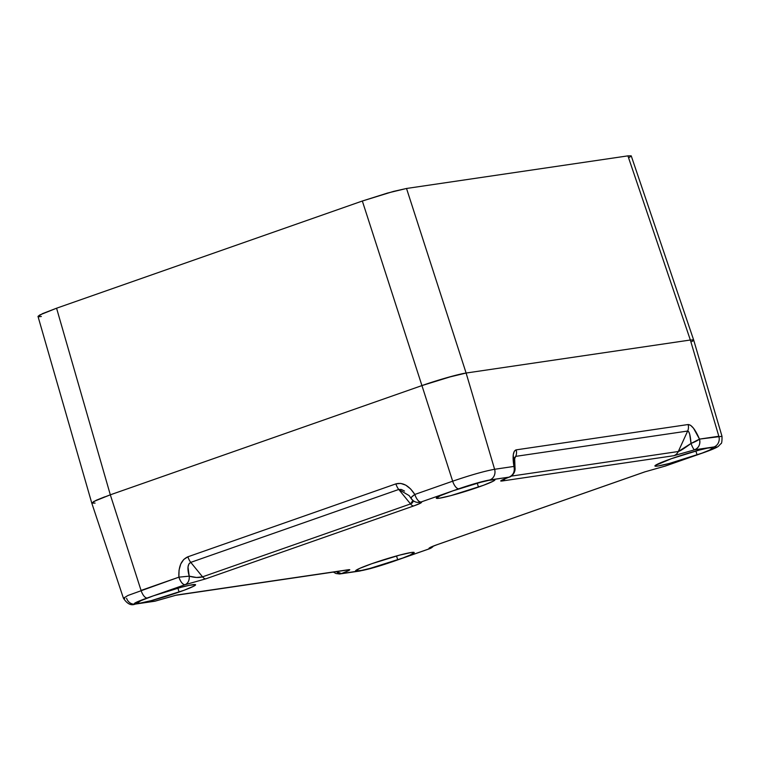 <?xml version="1.0" encoding="UTF-8"?>
<svg xmlns="http://www.w3.org/2000/svg" width="760" height="760" viewBox="0 0 760 760"><rect width="100%" height="100%" fill="white"/><g stroke="black" fill="none" stroke-linecap="round" stroke-linejoin="round"><path stroke-width="1.14" d="M91.751 502.978L96.263 500.251L110.323 494.817L421.933 385.586L453.065 375.981L466.117 373.036L690.346 340.014L693.623 339.986L693.386 340.584M38.057 316.512L42.503 313.633L56.572 308.209L362.339 201.02L393.481 191.416L406.524 188.47L627.912 155.866L631.189 155.838L629.451 157.405M41.344 316.492L39.083 316.711M631.237 155.905L627.912 155.866L690.346 340.014L466.117 373.036L690.346 340.014L627.912 155.866L406.524 188.47L466.117 373.036L406.524 188.47L387.59 193.03L362.339 201.02L56.572 308.209L110.323 494.817L421.933 385.586L362.339 201.02L421.933 385.586L447.174 377.596L466.117 373.036L447.184 377.596L421.933 385.586L110.323 494.817L56.572 308.209L39.805 314.953L38 316.369M93.556 501.562L110.323 494.817L141.056 590.425L178.894 577.163L179.056 570.133L180.728 564.043L183.768 559.455L187.891 556.795L395.884 483.882L400.7 483.408L405.773 485.146L410.628 488.956L414.817 494.456L452.666 481.194L421.933 385.586C437.608 380.048 458.784 374.034 466.117 373.036L494.608 469.281L513.95 466.431L513.256 454.755L514.292 451.278L516.144 449.863L688.075 424.536L690.583 425.305L693.5 428.203L699.494 439.109L718.836 436.259L690.346 340.014L693.681 340.081M397.736 559.844A30.732 2.242 -17.4 0 1 355.566 570.931A30.732 2.242 -17.4 0 1 372.039 563.625L399.674 555.104L411.255 552.491L414.171 552.472L410.219 555.028L402.638 558.077L370.101 568.375L361.532 570.437L355.604 570.997L359.556 568.442L372.039 563.625A30.732 2.242 -17.4 0 1 414.219 552.548A30.732 2.242 -17.4 0 1 397.736 559.844L396.52 555.959L397.736 559.844M179.113 592.049A30.732 2.242 -17.4 0 1 136.933 603.126A30.732 2.242 -17.4 0 1 153.416 595.831L181.051 587.309L189.62 585.238L195.538 584.678L194 586.064L184.015 590.283L151.477 600.571L139.897 603.183L136.98 603.202L140.932 600.647L153.416 595.831A30.732 2.242 -17.4 0 1 195.586 584.753A30.732 2.242 -17.4 0 1 179.113 592.049L177.897 588.164L179.113 592.049M478.467 487.103A30.732 2.242 -17.4 0 1 436.297 498.189A30.732 2.242 -17.4 0 1 452.77 490.894L480.405 482.362L488.975 480.301L494.903 479.731L493.354 481.127L483.369 485.336L450.832 495.634L439.251 498.247L436.335 498.265L440.287 495.71L452.77 490.894A30.732 2.242 -17.4 0 1 494.95 479.807A30.732 2.242 -17.4 0 1 478.467 487.103L477.251 483.217L478.467 487.103M697.091 454.908A30.732 2.242 -17.4 0 1 654.92 465.984A30.732 2.242 -17.4 0 1 671.394 458.688L699.029 450.158L707.598 448.096L713.526 447.535L709.583 450.091L701.993 453.14L669.456 463.429L657.875 466.041L655.87 466.231L654.968 466.06L655.177 465.538L671.394 458.688A30.732 2.242 -17.4 0 1 713.573 447.602A30.732 2.242 -17.4 0 1 697.091 454.908L695.875 451.022L697.091 454.908M721.971 436.325L699.494 439.109A8.654 7.847 81.6 0 1 694.602 449.806L713.944 446.956L694.602 449.806L673.835 455.705L501.904 481.023L500.707 481.004L501.581 480.291L509.058 477.137L487.331 480.415L463.058 487.312L420.974 502.018L421.562 502.379L420.47 503.206L413.81 505.913L205.827 578.825L185.05 584.725L143.336 599.383L134.434 603.383L136.562 603.782L155.905 600.932L176.671 595.033L348.612 569.706L349.799 569.734L348.925 570.447L341.449 573.6L363.175 570.323L387.448 563.426L429.533 548.711L428.944 548.359L430.036 547.533L436.696 544.825L644.679 471.912L665.456 466.013L703.294 452.741L715.027 448.029L716.243 446.937L713.944 446.956A8.654 7.847 -98.4 0 0 718.836 436.259L690.346 340.014L693.681 340.072L631.246 155.923M690.346 340.014L466.117 373.036L494.608 469.281C484.566 471.105 470.582 475.076 452.666 481.194L421.933 385.586L110.323 494.817L141.056 590.425A8.654 3.6 70.7 0 0 147.212 597.987L185.05 584.725A8.654 3.6 -109.3 0 1 178.894 577.163L127.993 595.45L123.462 598.225L124.745 598.481M104.813 496.812L96.273 500.242M91.817 503.12L95.095 503.101M691.875 341.553L693.376 340.584M693.623 339.986L692.607 339.796M38.009 316.426L91.76 503.034L96.567 500.108L110.323 494.817M509.58 476.976A8.654 5.425 -110.8 0 1 509.058 477.137C501.553 480.026 499.168 481.327 501.904 481.023A8.654 7.847 -98.4 0 0 505.181 478.724A8.654 7.847 81.6 0 1 501.904 481.023L673.835 455.705A8.654 7.847 -98.4 0 0 678.3 451.516L511.242 476.121L678.3 451.516L687.658 431.043L678.3 451.516A8.654 7.847 81.6 0 1 673.835 455.705L694.602 449.806C698.906 447.773 700.539 444.21 699.494 439.109L691.02 443.45L678.3 451.516C680.276 450.993 684.513 448.305 691.02 443.45C692.493 447.365 693.69 449.483 694.602 449.806A8.654 1.558 -108.2 0 1 691.02 443.45A8.654 1.387 -22.5 0 0 699.494 439.109C695.314 429.495 691.505 424.64 688.075 424.536A8.654 7.847 81.6 0 1 687.658 431.043L688.74 431.794L689.719 434.283L691.02 443.45C690.403 435.423 689.282 431.291 687.658 431.043A8.654 7.847 -98.4 0 0 688.075 424.536L516.144 449.863A8.654 7.847 81.6 0 1 515.717 456.37L687.658 431.043L515.717 456.37L514.273 459.534L515.717 456.37A8.654 7.847 -98.4 0 0 516.144 449.863C513.057 450.917 512.325 456.447 513.95 466.431L494.608 469.281A8.654 7.847 81.6 0 1 489.715 479.978L509.058 477.137A8.654 7.847 -98.4 0 0 513.95 466.431A8.654 2.489 -10.3 0 1 514.995 467.362L514.634 457.434M412.661 500.004L413.06 501.572L412.328 502.92L410.533 503.928L202.549 576.84L190.769 562.371L398.762 489.459L410.533 503.928L398.762 489.459L401.375 489.478L404.519 491.083M489.715 479.978A8.654 7.847 -98.4 0 0 494.608 469.281C484.566 471.105 470.582 475.076 452.666 481.194A8.654 3.6 70.7 0 0 458.822 488.756C472.026 484.243 482.324 481.317 489.715 479.978M458.822 488.756A8.654 3.6 -109.3 0 1 452.666 481.194L414.817 494.456A8.654 3.6 70.7 0 0 420.974 502.018L458.822 488.756M718.836 436.259A8.654 7.847 81.6 0 1 713.944 446.956C718.865 446.481 715.312 448.409 703.294 452.741A8.654 3.6 70.7 0 0 703.598 452.666A8.654 3.6 70.7 0 0 703.845 452.551M693.681 340.072L722 436.316C722.086 441.36 721.715 443.821 720.879 443.697L718.466 446.215C716.765 447.783 709.992 450.395 703.579 452.675A8.654 3.6 -109.3 0 1 703.294 452.741L665.456 466.013A8.654 3.6 70.7 0 0 665.731 465.947A8.654 3.6 -109.3 0 1 665.456 466.013L644.679 471.912L436.696 544.825C430.264 547.124 427.87 548.425 429.533 548.711L391.695 561.982A8.654 3.6 70.7 0 0 391.97 561.906L429.818 548.644A8.654 3.6 -109.3 0 1 429.533 548.711L430.122 548.492M391.998 561.906A8.654 3.6 -109.3 0 1 391.695 561.982C378.48 566.485 368.182 569.411 360.791 570.75A8.654 7.847 81.6 0 1 359.375 571.092M391.97 561.906L370.595 568.547L359.47 571.083A8.654 7.847 -98.4 0 0 360.791 570.75L341.449 573.6A8.654 7.847 81.6 0 1 340.128 573.933L341.449 573.6L336.509 571.625A8.654 5.425 69.2 0 0 341.449 573.6C348.954 570.712 351.348 569.411 348.612 569.706A8.654 7.847 81.6 0 1 347.272 570.038A8.654 7.847 -98.4 0 0 348.612 569.706L176.671 595.033A8.654 7.847 81.6 0 1 175.351 595.365L347.32 570.028M135.147 604.124A8.654 7.847 -98.4 0 0 136.562 603.782C131.641 604.257 135.195 602.328 147.212 597.987A8.654 3.6 -109.3 0 1 141.056 590.425M175.341 595.365A8.654 7.847 -98.4 0 0 176.671 595.033L154.584 601.255A8.654 7.847 -98.4 0 0 155.905 600.932L136.562 603.782A8.654 7.847 81.6 0 1 135.242 604.105A8.654 7.847 81.6 0 1 126.597 598.291M412.88 500.46L410.533 503.928A8.654 3.6 70.7 0 0 413.81 505.913C420.242 503.604 422.636 502.312 420.974 502.018A8.654 8.493 94.3 0 1 411.169 498.361L411.549 497.116L414.817 494.456A8.654 1.368 -30.9 0 0 410.96 498.228C412.585 500.745 414.846 502.142 417.743 502.417L420.974 502.018C418.655 501.875 416.603 499.348 414.817 494.456C409.07 485.64 402.752 482.115 395.884 483.882L187.891 556.795A8.654 3.6 70.7 0 0 190.769 562.371L202.549 576.84L196.536 577.476L189.221 576.165L187.995 566.989L188.917 563.948L190.769 562.371L398.762 489.459L409.165 495.625M514.434 457.833L515.717 456.37M514.9 467.894L513.95 466.431C514.995 471.542 513.361 475.104 509.058 477.137L509.551 476.985C508.953 477.698 515.973 474.487 514.995 467.343M433.399 546.089L429.533 548.711A8.654 8.493 -85.7 0 0 433.399 546.089M436.981 544.749A8.654 3.6 -109.3 0 1 436.696 544.825A8.654 3.6 70.7 0 0 436.971 544.749L432.003 546.611M664.667 466.241A8.654 6.716 -102.2 0 0 665.456 466.013A8.654 6.716 77.8 0 1 664.706 466.231L644.964 471.837A8.654 3.6 -109.3 0 1 644.679 471.912A8.654 3.6 70.7 0 0 644.974 471.837L436.971 544.749M395.884 483.882A8.654 3.6 70.7 0 0 398.762 489.459A8.654 3.6 -109.3 0 1 395.884 483.882M205.827 578.825L413.81 505.913A8.654 3.6 -109.3 0 1 410.533 503.928L202.549 576.84A8.654 3.6 70.7 0 0 205.827 578.825A8.654 3.6 -109.3 0 1 202.549 576.84C198.968 577.894 194.522 577.667 189.221 576.165C187.112 568.565 187.634 563.967 190.769 562.371A8.654 3.6 -109.3 0 1 187.891 556.795C181.393 559.721 178.391 566.504 178.894 577.163L189.221 576.165A8.654 6.716 77.8 0 1 185.05 584.725L205.827 578.825M185.05 584.725C188.1 583.281 189.487 580.431 189.221 576.165L178.894 577.163C180.69 582.056 182.742 584.573 185.05 584.725M91.76 503.044L123.433 598.234C127.186 603.924 131.119 605.881 135.242 604.105L154.584 601.255L175.351 595.365M703.579 452.675L664.706 466.231M359.47 571.083L339.568 573.99L335.901 573.496L333.402 572.081M503.623 479.322L509.551 476.985M429.818 548.644L433.608 546.003M410.97 498.237L409.079 495.529"/></g></svg>
